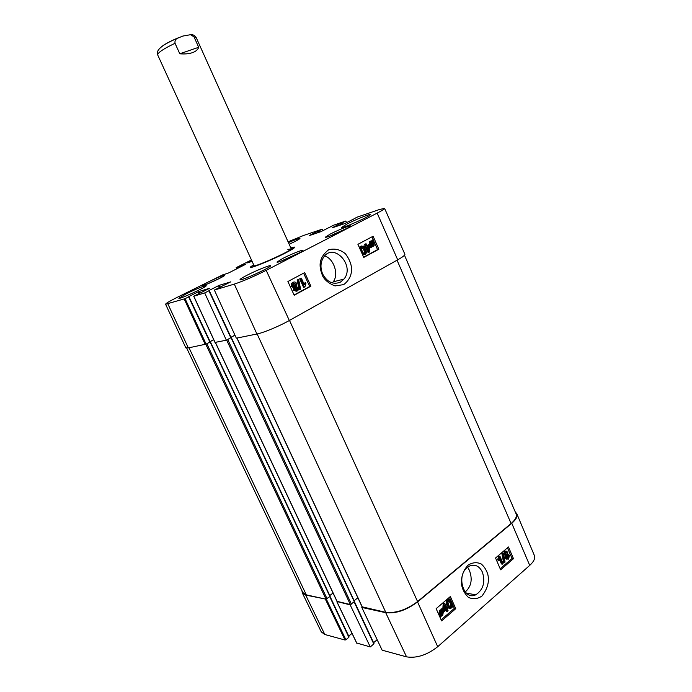<?xml version="1.0" encoding="UTF-8"?>
<svg xmlns="http://www.w3.org/2000/svg" width="692" height="692" viewBox="0 0 692 692"><rect width="100%" height="100%" fill="white"/><g stroke="black" fill="none" stroke-linecap="round" stroke-linejoin="round"><path stroke-width="1.04" d="M404.483 255.201L516.137 513.948C517.114 516.578 515.436 519.77 511.094 523.515L417.587 601.573C406.446 609.851 395.833 613.432 385.764 612.316L362.219 606.858M234.969 335.188L231.042 337.341M357.868 597.758L354.148 600.717M231.119 337.549L226.838 339.945M231.266 337.584L354.538 601.547L350.342 604.54L337.073 601.365M213.733 339.694L210.126 341.658M333.051 593.009L329.773 595.561M209.892 342.056L206.086 344.123L185.084 298.667L188.622 296.877L209.892 342.056L210.359 341.839L206 344.175M210.325 341.883L330.127 596.314L326.027 599.194L306.305 594.861L302.871 592.594L186.71 348.119M198.69 47.281C197.895 49.66 195.793 51.459 192.402 52.67C188.933 53.838 184.738 54.21 179.799 53.777L175.033 43.285C174.669 40.776 175.552 39.072 177.671 38.19L182.783 36.079L190.637 34.687L194.019 36.901L198.69 47.281L179.799 53.777M324.626 255.971C333.483 258.22 339.227 274.222 333.198 281.852L332.281 282.916M213.603 281.281L214.062 281.073M286.748 258.834L294.091 255.512M282.561 258.548C290.389 254.492 302.923 249.44 302.914 250.366C304.203 251.334 276.852 263.704 276.973 262.095L282.561 258.548M322.671 274.041C320.119 267.778 320.457 262.147 323.674 257.13C333.778 242.096 355.333 265.65 343.967 279.049L340.499 282.085C333.267 285 327.325 282.319 322.671 274.041M342.981 224.191L342.358 222.781L341.511 223.144L342.099 224.485M342.358 222.781L345.818 221.016L346.571 222.703M329.487 227.374L333.336 225.289L345.818 221.016M329.444 227.261L329.911 227.158M309.359 235.583L320.958 231.647L329.885 227.114M309.324 235.514L317.239 231.509L317.784 232.728M318.623 232.443L318.052 231.154L317.239 231.509M318.052 231.154L319.055 232.296M319.894 232.01L319.297 230.652L318.484 231.007M319.297 230.652L322.238 229.164L322.93 230.704M288.08 241.819L303.468 235.505L322.238 229.164M236.655 268.894L236.309 267.579L251.464 259.958M236.128 267.726L238.048 267.103L238.455 267.986M239.224 267.596L238.835 266.757L238.048 267.103M238.835 266.757L239.449 266.455L239.839 267.294M240.608 266.904L240.236 266.109L239.449 266.455M240.236 266.109L245.478 264.439M222.997 274.836L228.689 272.916L245.461 264.405M222.962 274.75L223.663 274.62M185.084 298.667L165.596 304.246C165.691 303.511 169.246 301.366 176.261 297.802L223.585 274.439M188.743 296.617L198.085 291.877L198.924 293.668L209.486 288.348M199.772 293.296L198.941 291.514L198.085 291.877M198.941 291.514L209.468 288.305M198.889 293.685L193.708 296.202L215.013 342.479M204.702 292.932L208.898 290.796L230.817 337.757L226.362 340.204L204.702 292.932L193.708 296.202M208.967 290.536L218.534 285.666L219.399 287.526M220.324 287.215L219.425 285.277L218.534 285.666M219.425 285.277L230.808 281.869M353.318 219.26L356.838 217.245L379.476 209.503L384.596 208.37C384.666 208.915 382.183 210.498 377.166 213.101L266.186 270.338C253.566 276.67 242.944 281.263 234.311 284.101L214.364 290.052L230.791 281.817M353.266 219.139L353.768 219.027M332.177 227.85L344.651 223.62L353.742 218.975M332.143 227.78L340.204 223.672L340.767 224.935M341.64 224.64L341.052 223.308L340.204 223.672M341.052 223.308L341.511 223.144M251.992 261.412L246.854 263.021L251.551 260.157M330.188 234.104C337.687 230.202 350.507 225.038 350.463 225.938C351.666 226.846 325.145 238.714 325.309 237.2L330.188 234.104M347.055 223.992C355.541 219.589 370.393 213.586 370.341 214.598C371.69 215.593 341.476 229.052 341.71 227.365L347.055 223.992M288.434 242.615C295.328 239.614 299.169 238.212 299.965 238.411C299.627 239.112 296.038 241.067 289.187 244.285M185.966 293.979C194.348 289.714 206.19 284.853 206.19 285.684C207.522 286.54 178.683 299.835 178.847 298.287L185.966 293.979M247.087 275.208C256.36 270.408 270.537 264.681 270.563 265.754C272.112 266.887 239.873 281.583 240.012 279.672C240.02 279.127 242.382 277.639 247.087 275.208M207.669 282.25C216.847 277.803 222.53 275.468 224.727 275.243C225.8 275.944 201.839 286.946 201.977 285.684L207.669 282.25M253.67 264.785L250.962 266.602C246.006 270.399 269.742 261.1 285.277 253.082C293.304 248.921 296.202 246.923 293.97 247.087L290.83 247.935M335.421 233.766L341.13 231.215M253.877 265.235L253.064 266.256C254.076 267.847 292.863 250.253 292.335 248.445L291.029 248.376M254.128 265.702C255.088 267.19 291.704 250.582 291.211 248.878L287.855 249.431M214.364 290.052L236.335 338.18L256.914 334.011C263.444 332.783 279.205 326.226 289.325 320.5L397.701 259.837C402.701 257.009 405.088 255.149 404.881 254.267L384.596 208.37M234.934 335.118L231.016 337.272M230.817 337.757L209.157 290.649M215.074 342.41L226.362 340.204M213.707 339.634L210.091 341.597M188.951 296.678L210.204 341.831L188.89 296.73M165.596 304.246L185.837 347.834L188.328 347.912L206.086 344.123M367.34 246.603L369.312 245.539L368.966 250.279L367.34 246.603M368.265 248.688L368.455 245.997M366.924 245.677L369.658 244.215L370.064 245.132L369.537 251.957L368.905 252.303L366.561 247.018L365.705 247.477L365.298 246.551L366.154 246.093L365.29 244.138L366.059 243.722L366.924 245.677M366.864 245.53L369.658 244.215M365.791 247.433L368.066 252.554L368.905 252.303M365.298 246.551L364.459 246.81L364.874 247.736L365.705 247.477M364.459 246.81L366.154 246.093M365.315 246.352L364.45 244.406L365.29 244.138M364.45 244.406L366.059 243.722M371.682 245.539L370.869 244.354L370.869 241.923L371.881 241.387L372.4 241.491L371.682 245.539M371.223 241.595L371.881 241.387M371.033 244.691L371.561 241.759L372.4 241.491M372.062 245.781L372.789 241.724L373.619 242.909L373.628 245.357L372.062 245.781M372.677 242.382L373.23 242.209M372.512 245.885L372.599 242.805M371.786 247.347L370.324 244.665L370.41 241.499L372.521 240.842L372.685 239.925L374.156 242.607L374.078 245.781L371.379 247.2M370.54 247.459L370.713 246.499L371.552 246.24M370.713 246.499L370.012 245.833M369.268 244.337L369.571 241.767L370.912 240.998M371.742 240.73L372.685 239.925M372.59 246.594L371.881 246.81M296.141 290.277L296.548 288.443L295.449 287.543M297.344 288.227L296.799 290.138L295.043 289.394L295.57 287.465L297.344 288.227L296.548 288.443M294.481 286.773L295.026 284.351L293.495 283.192M295.821 284.127L295.207 286.592L292.958 285.614L293.59 283.14L295.821 284.127L295.026 284.351M298.209 287.708L298.062 290.251L297.214 290.986L294.152 289.862L294.411 287.587L292.076 286.107L292.214 283.14L293.2 282.275C294.723 281.627 295.891 282.085 296.712 283.659L296.358 286.54L298.209 287.708M296.28 291.28L293.365 290.086L293.503 287.967L294.411 287.587M293.616 287.811L291.28 286.332L291.427 283.374L293.356 282.198M300.622 289.282L299.93 289.654L297.923 279.75L298.615 279.386L300.622 289.282M297.923 279.75L297.136 279.983L299.134 289.87L299.93 289.654M297.136 279.983L298.615 279.386M301.323 278.115L304.359 284.767L305.483 282.596L305.942 283.608L304.921 286.817L304.368 287.111L300.475 278.573L301.323 278.115L300.475 278.573M303.987 283.945L305.483 282.596M299.679 278.807L303.572 287.336L304.368 287.111M364.234 253.601L364.606 252.71L363.784 249.743L361.639 246.983M364.623 249.483L365.445 252.459L364.857 253.506C364.174 254.154 363.248 253.272 362.089 250.85C361.198 248.739 361.016 247.485 361.544 247.096L361.864 246.819C362.547 246.17 363.464 247.061 364.623 249.483L363.784 249.743M365.212 254.345C363.88 255.123 362.573 254.102 361.285 251.282C360.29 249.042 360.143 247.459 360.843 246.551L363.317 246.067L365.428 249.051C366.423 251.317 366.57 252.9 365.86 253.8L365.212 254.345M364.373 254.595L362.418 254.414M359.589 248.065L360.004 246.81L361.38 246.032M294.083 294.982L309.679 286.505L303.606 273.176M363.646 257.182L377.572 249.613L371.933 236.854M310.89 286.177L294.204 295.25L287.907 281.523L304.705 272.596L310.89 286.177L309.679 286.505M378.844 249.224L363.758 257.433L357.92 244.311L373.1 236.24L378.844 249.224L377.572 249.613M343.725 284.602C349.261 280.295 351.873 274.81 351.562 268.141C351.103 263.462 349.079 258.696 345.472 253.834C340.395 249.578 334.798 248.212 328.683 249.743C317.386 258.618 319.263 267.908 322.904 276.497C325.249 280.545 329.288 283.685 335.032 285.926L343.725 284.602M250.962 266.602L252.295 267.129L253.108 266.507M292.491 248.644L293.529 248.428M467.619 567.215L469.366 570.251C472.74 579.308 471.347 586.548 465.188 591.98M362.219 607.092L361.795 607.429L382.14 650.177L406.55 656.855C416.601 658.447 426.981 655.064 437.707 646.717L529.717 565.399C533.869 561.593 535.409 558.271 534.345 555.434L516.803 513.723C517.78 516.362 516.102 519.545 511.769 523.282L417.561 601.945C406.412 610.232 395.798 613.813 385.712 612.697L361.795 607.429M515.272 511.95L516.803 513.723M326.261 599.194L305.691 595.077L302.266 592.819L301.989 590.726M354.174 601.988L373.784 643.984L370.272 646.925L350.178 604.869L337.073 601.573M446.193 608.726L444.342 610.318L444.662 605.284L446.193 608.726L445.259 608.528L444.558 606.962M444.411 609.263L445.259 608.528M446.582 609.583L444.013 611.789L443.633 610.932L444.126 603.675L444.722 603.164L446.92 608.104L447.715 607.42L448.096 608.285L447.3 608.969L448.113 610.785L447.387 611.408L446.582 609.583M443.468 611.676L444.013 611.789M442.992 610.794L443.633 610.932M442.716 610.482L443.191 603.485L444.126 603.675M443.191 603.485L444.722 603.164M446.599 607.386L447.715 607.42M445.968 610.119L446.452 611.209L447.387 611.408M442.11 610.906L442.88 611.944L442.447 615.015L441.418 615.344L442.11 610.906M441.505 614.825L441.972 611.814M441.444 615.214L441.92 615.318M441.747 610.751L441.055 615.197L440.268 614.159L440.7 611.062L441.747 610.751M440.25 614.124L440.735 611.027M442.006 609.029L443.39 611.486L442.707 615.56L441.314 616.053L440.769 617.005L440.934 615.949L439.749 614.617L440.449 610.508L441.851 610.033L442.006 609.029L441.072 608.83L442.396 609.09M440.934 615.949L440 615.742L439.835 616.797L440.769 617.005M440 615.742L438.815 614.418L439.515 610.309L441.851 610.033M440.916 609.834L441.072 608.83M505.376 554.05L505.766 552.19L507.132 552.623L506.752 554.482L505.376 554.05M505.644 554.474L505.904 552.086M506.613 557.622L507.054 555.235L508.793 555.797L508.343 558.184L506.613 557.622M507.072 558.262L507.833 555.667L507.374 555.027M504.71 554.664L505.437 551.463L507.807 552.052L507.651 554.188L509.459 555.209L508.655 558.928L508.11 559.292L505.938 558.202L506.163 555.468L503.75 554.543L504.477 551.342L506.137 551.057M506.838 559.274L504.978 558.072L505.203 555.339L503.75 554.543M502.807 553.574L503.343 553.124L505.056 562.042L504.52 562.501L502.807 553.574L501.856 553.453L503.343 553.124M501.856 553.453L503.56 562.362L504.52 562.501M502.427 564.136L499.953 558.383L499.088 560.606L498.716 559.733L499.909 556.186L503.084 563.565L501.466 563.997L499.572 559.594M498.716 559.733L497.756 559.603L498.136 560.477L499.088 560.606M497.756 559.603L498.525 556.429L499.477 556.55M498.525 556.429L499.909 556.186M448.719 605.076L447.949 602.187L448.762 600.794C449.35 600.293 450.111 601.054 451.054 603.069C452.006 605.396 452.075 606.772 451.271 607.178L451.002 607.351C450.423 607.836 449.662 607.083 448.719 605.076M450.016 607.178L450.336 606.988C451.141 606.581 451.063 605.206 450.12 602.879L448.814 600.768M448.165 600.18L448.693 599.843C449.731 599.298 450.76 600.163 451.798 602.429C452.94 605.007 452.871 606.841 451.617 607.948L449.938 608.311L447.975 605.716C446.824 603.121 446.894 601.27 448.165 600.18L447.231 599.999L447.759 599.653L449.047 599.73M449.584 608.233L447.041 605.517C445.89 602.931 445.959 601.088 447.231 599.999M500.178 568.737L512.037 558.487L507.47 547.839M441.133 619.816L454.341 608.389L452.343 603.891M451.089 601.063L449.428 597.326M500.636 569.801L495.55 558.003L508.473 546.983L513.481 558.678L500.636 569.801M513.481 558.678L512.037 558.487M441.626 620.914L436.142 608.657L450.362 596.53L455.751 608.683L441.626 620.914M455.751 608.683L454.341 608.389M467.273 567.501L469.366 566.117C474.92 563.902 479.271 565.909 482.428 572.154C485.455 582.214 483.25 589.766 475.802 594.783C463.813 601.037 455.967 576.107 467.273 567.501M468.199 565.07C463.311 570.165 461.08 576.505 461.486 584.109C462.213 589.091 464.479 593.485 468.302 597.291C472.939 599.514 477.489 599.09 481.961 596.028C487.523 588.823 489.486 581.669 487.851 574.576C486.554 570.217 484.357 566.696 481.277 564.015C477.004 561.999 472.645 562.354 468.199 565.07M373.784 643.984L373.853 643.473M356.726 643.006L370.272 646.925M352.038 633.396L348.707 636.112M329.781 596.738L348.872 637.306L330.015 596.556M348.872 637.306L345.888 639.745L326.356 599.177M302.266 592.819L321.313 631.952L324.808 634.495L345.048 640.031L345.888 639.745M377.157 639.702L373.585 642.704M385.764 612.316L257.13 333.968M417.587 601.573L289.49 320.405M362.366 607.178L237.001 338.051M354.373 601.832L231.076 337.705M351.45 604.159L227.737 339.538M350.342 604.54L226.639 340.057M337.212 601.651L215.42 342.419M329.963 596.599L210.126 342.004M327.091 598.831L206.865 343.786M326.027 599.194L205.809 344.27M306.305 594.861L189.002 347.773M511.094 523.515L397.052 260.201M190.637 34.687C192.67 34.34 194.495 35.249 196.113 37.403L194.019 36.901M175.033 43.285C163.649 48.725 157.854 52.575 157.655 54.85L254.293 266.152M178.839 37.584C169.272 41.52 162.992 45.041 160.008 48.137M206.951 284.152L220.341 278.011M281.272 261.022L299.273 252.883M329.773 236.033L346.606 228.507M372.772 243.169L373.619 242.909M372.694 245.894L373.17 245.747M370.038 245.868L370.877 245.608M370.203 241.223L371.042 240.954M296.28 290.285L296.799 290.138M294.558 286.773L295.207 286.592M293.365 290.086L294.152 289.862M291.28 286.332L292.076 286.107M292.413 282.509L293.2 282.275M364.606 252.71L365.445 252.459M360.67 246.257L361.501 245.989M289.325 320.5L266.186 270.338M397.701 259.837L377.166 213.101M184.228 299.048L205.23 344.486M215.108 342.488L193.795 296.193M188.328 347.912L167.871 303.926M256.914 334.011L234.311 284.101M441.98 611.754L442.88 611.944M441.513 614.816L442.447 615.015M438.815 614.418L439.749 614.617M439.515 610.309L440.449 610.508M506.172 552.501L507.132 552.623M505.791 554.361L506.752 554.482M507.833 555.667L508.793 555.797M507.383 558.063L508.343 558.184M504.477 551.342L505.437 551.463M504.978 558.072L505.938 558.202M450.12 602.879L451.054 603.069M450.336 606.988L451.271 607.178M448.996 608.112L449.938 608.311M447.041 605.517L447.975 605.716M511.769 523.282L529.717 565.399M417.561 601.945L437.707 646.717M356.847 643.257L337.039 601.979M325.491 599.436L345.048 640.031M305.691 595.077L324.808 634.495M385.712 612.697L406.55 656.855M362.201 607.066L236.889 338.068M354.538 601.547L231.31 337.532M337.056 601.547L215.316 342.445M330.127 596.314L210.359 341.839M196.113 37.403L291.211 248.783M157.655 54.85C155.596 50.153 162.265 44.599 177.671 38.19M343.941 279.084L333.198 281.852M253.064 266.256L253.185 266.896M292.335 248.445L292.733 248.956M372.789 245.617L373.628 245.357M370.41 241.499L369.571 241.767M296.453 289.965L297.249 289.74M294.956 286.332L295.743 286.116M294.299 287.742L293.503 287.967M292.214 283.14L291.427 283.374M305.31 282.829L304.515 283.054M364.355 253.471L365.194 253.22M360.843 246.551L360.004 246.81M293.495 248.437L293.97 247.087M231.128 337.523L209.226 290.597M441.453 615.136L442.05 615.266M440.994 610.145L440.06 609.946M505.722 554.552L506.501 554.655M507.098 558.254L508.058 558.375M505.904 551.152L504.944 551.031M450.059 607.161L451.002 607.351M448.693 599.843L447.759 599.653M475.776 594.791L466.322 593.148M354.46 601.746L373.983 643.569M336.918 601.902L356.726 643.162M330.067 596.495L349.088 636.908"/></g></svg>
